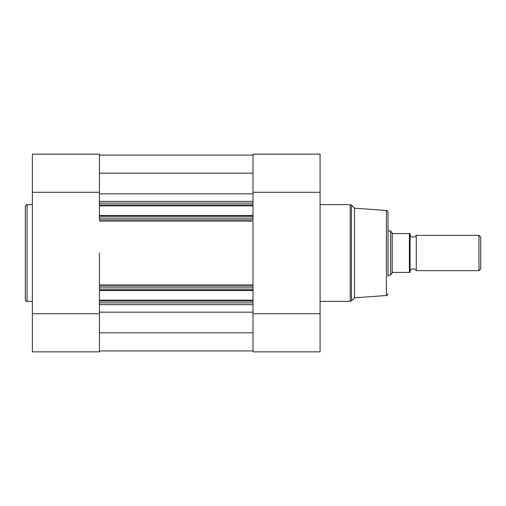 <?xml version="1.0" encoding="UTF-8"?>
<svg xmlns="http://www.w3.org/2000/svg" width="506" height="506" viewBox="0 0 506 506"><rect width="100%" height="100%" fill="white"/><g stroke="black" fill="none" stroke-linecap="round" stroke-linejoin="round"><path stroke-width="0.76" d="M25.3 253L25.3 206.404C26.053 204.772 26.641 204.184 27.065 204.633L27.065 301.367C26.641 301.816 26.053 301.228 25.3 299.596L25.3 253L25.3 299.596M99.435 351.847L99.435 313.72L32.359 313.72L32.359 351.847L99.435 351.847M32.359 192.28L99.435 192.28L99.435 154.153L32.359 154.153L32.359 313.72M99.435 253L99.435 286.099L99.435 253M99.435 304.631L99.435 302.866L253 302.866L253 304.631L99.435 304.631L99.435 313.72M99.435 192.28L99.435 201.369L253 201.369L253 205.828L99.435 205.828L99.435 204.943L253 204.943M253 215.448L253 216.328L99.435 216.328L99.435 215.448L253 215.448L253 205.828M253 216.328L253 219.901L99.435 219.901L99.435 218.137L253 218.137M253 221.09L253 286.099L253 221.09L99.435 221.09M253 287.863L99.435 287.863L99.435 286.099L253 286.099L253 301.057L99.435 301.057L99.435 300.172L253 300.172M253 302.866L253 301.057M99.435 302.866L99.435 301.057M253 290.552L99.435 290.552L99.435 300.172M99.435 290.552L99.435 289.672L253 289.672M99.435 287.863L99.435 289.672M99.435 216.328L99.435 218.137M99.435 215.448L99.435 205.828M253 203.134L99.435 203.134L99.435 204.943M99.435 203.134L99.435 201.369M253 332.822L99.435 332.822M253 350.924L99.435 350.924M253 155.076L99.435 155.076M253 173.178L99.435 173.178M410.094 270.653A3.586 3.586 0 0 1 416.274 270.653L416.274 235.347A3.586 3.586 0 0 1 410.094 235.347M416.274 235.347L478.98 235.347L480.7 237.067L480.7 268.933L478.98 270.653L478.98 235.347M416.274 270.653L478.98 270.653M388.032 230.938L390.676 230.938L390.676 275.062L388.032 275.062M410.094 233.582L409.392 233.582L410.094 233.582L410.094 272.418L409.392 272.418L410.094 272.418M390.676 230.938L392.447 233.494L392.972 233.582L409.392 233.582L409.392 272.418L392.972 272.418L392.447 272.506L390.676 275.062M392.22 233.165L392.22 272.835M253 304.631L253 351.847L320.077 351.847L320.077 154.153L253 154.153L253 192.28L320.077 192.28M388.032 276.478L388.032 253L388.032 276.478M386.394 210.515L354.497 208.168L354.497 297.832L386.394 295.485L386.394 210.515C386.85 210.192 387.394 210.774 388.032 212.28L388.032 253M253 351.847L320.077 351.847M253 201.369L253 192.28M253 313.72L320.077 313.72M253 193.836L99.435 193.836M253 312.164L99.435 312.164M99.435 284.91L253 284.91M351.48 205.151L351.48 300.849L350.234 301.367L350.234 204.633L351.48 205.151L354.497 208.168M32.359 204.633L27.065 204.633M32.359 301.367L27.065 301.367M99.435 154.153L32.359 154.153M320.077 204.633L350.234 204.633M320.077 301.367L350.234 301.367M354.497 297.832L351.48 300.849M253 154.153L320.077 154.153M386.394 295.485C386.78 295.89 387.324 295.302 388.032 293.72"/></g></svg>
